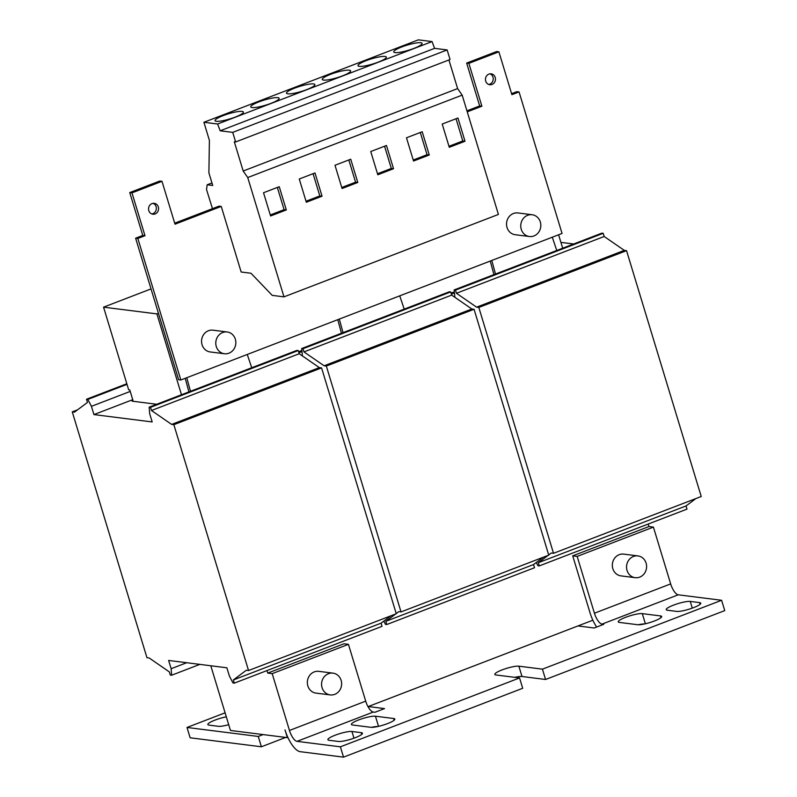 <?xml version="1.0" encoding="UTF-8"?>
<svg xmlns="http://www.w3.org/2000/svg" width="797" height="797" viewBox="0 0 797 797"><rect width="100%" height="100%" fill="white"/><g stroke="black" fill="none" stroke-linecap="round" stroke-linejoin="round"><path stroke-width="1.2" d="M673.485 605.152A13.17 2.361 -16.9 0 0 666.212 609.655A13.17 2.361 -16.9 0 0 667.378 610.223L676.713 611.399A13.17 2.361 -16.9 0 0 691.218 608.5A13.17 2.361 -16.9 0 0 700.752 603.18A13.17 2.361 -16.9 0 0 699.587 602.612L690.252 601.426A13.17 2.361 -16.9 0 0 673.485 605.152M226.318 716.822A13.17 2.361 -16.9 0 0 215.12 720.06A13.17 2.361 -16.9 0 0 207.848 724.563A13.17 2.361 -16.9 0 0 209.013 725.131L218.348 726.306A13.17 2.361 -16.9 0 0 228.699 724.692M335.158 735.213A13.17 2.361 -16.9 0 0 327.896 739.716A13.17 2.361 -16.9 0 0 329.061 740.283L338.396 741.459A13.17 2.361 -16.9 0 0 352.902 738.56A13.17 2.361 -16.9 0 0 362.426 733.23A13.17 2.361 -16.9 0 0 361.27 732.662L351.925 731.487A13.17 2.361 -16.9 0 0 335.158 735.213M625.515 617.346A13.17 2.361 -16.9 0 0 618.253 621.849A13.17 2.361 -16.9 0 0 619.418 622.417L637.64 624.718A13.17 2.361 -16.9 0 0 652.145 621.819A13.17 2.361 -16.9 0 0 661.679 616.499A13.17 2.361 -16.9 0 0 660.514 615.932L642.292 613.63A13.17 2.361 -16.9 0 0 625.515 617.346M358.67 719.93A13.17 2.361 -16.9 0 0 351.407 724.433A13.17 2.361 -16.9 0 0 352.573 725.001L370.794 727.302A13.17 2.361 -16.9 0 0 385.3 724.403A13.17 2.361 -16.9 0 0 394.834 719.073A13.17 2.361 -16.9 0 0 393.668 718.505L375.437 716.204A13.17 2.361 -16.9 0 0 358.67 719.93M223.22 115.595A14.814 2.66 -16.9 0 0 215.041 120.656A14.814 2.66 -16.9 0 0 235.215 117.109A14.814 2.66 -16.9 0 0 243.394 112.048A14.814 2.66 -16.9 0 0 223.22 115.595M258.955 101.857A14.814 2.66 -16.9 0 0 250.776 106.918A14.814 2.66 -16.9 0 0 270.96 103.371A14.814 2.66 -16.9 0 0 279.129 98.31A14.814 2.66 -16.9 0 0 258.955 101.857M294.691 88.118A14.814 2.66 -16.9 0 0 286.522 93.179A14.814 2.66 -16.9 0 0 306.696 89.633A14.814 2.66 -16.9 0 0 314.875 84.572A14.814 2.66 -16.9 0 0 294.691 88.118M330.426 74.38A14.814 2.66 -16.9 0 0 322.257 79.441A14.814 2.66 -16.9 0 0 342.431 75.894A14.814 2.66 -16.9 0 0 350.61 70.833A14.814 2.66 -16.9 0 0 330.426 74.38M366.172 60.642A14.814 2.66 -16.9 0 0 357.992 65.703A14.814 2.66 -16.9 0 0 378.177 62.156A14.814 2.66 -16.9 0 0 386.346 57.095A14.814 2.66 -16.9 0 0 366.172 60.642M401.907 46.903A14.814 2.66 -16.9 0 0 393.738 51.964A14.814 2.66 -16.9 0 0 413.912 48.418A14.814 2.66 -16.9 0 0 422.081 43.357A14.814 2.66 -16.9 0 0 401.907 46.903M148.8 210.617A5.489 5.011 97.2 0 0 152.885 214.224A5.489 5.011 97.2 0 0 158.334 206.951A5.489 5.011 97.2 0 0 154.259 203.335A5.489 5.011 97.2 0 0 148.8 210.617M151.789 213.945A5.489 5.011 97.2 0 0 153.124 203.335M485.702 81.105A5.489 5.011 97.2 0 0 489.776 84.721A5.489 5.011 97.2 0 0 495.226 77.448A5.489 5.011 97.2 0 0 491.151 73.832A5.489 5.011 97.2 0 0 485.702 81.105M488.681 84.442A5.489 5.011 97.2 0 0 490.025 73.832M637.949 555.908L623.722 554.114A10.979 10.022 97.2 0 0 619.209 554.672A10.979 10.022 97.2 0 0 612.355 566.239A10.979 10.022 97.2 0 0 620.973 575.882L635.199 577.686A10.979 10.022 97.2 0 0 639.712 577.128A10.979 10.022 97.2 0 0 646.566 565.561A10.979 10.022 97.2 0 0 637.949 555.908A10.979 10.022 97.2 0 0 633.436 556.465A10.979 10.022 97.2 0 0 626.581 568.032A10.979 10.022 97.2 0 0 635.199 577.686M332.977 673.136L318.75 671.343A10.979 10.022 97.2 0 0 314.237 671.901A10.979 10.022 97.2 0 0 307.383 683.467A10.979 10.022 97.2 0 0 316.001 693.121L330.227 694.914A10.979 10.022 97.2 0 0 334.74 694.356A10.979 10.022 97.2 0 0 341.594 682.79A10.979 10.022 97.2 0 0 332.977 673.136A10.979 10.022 97.2 0 0 328.464 673.694A10.979 10.022 97.2 0 0 321.609 685.261A10.979 10.022 97.2 0 0 330.227 694.914M227.185 331.97L212.958 330.177A10.979 10.022 97.2 0 0 208.445 330.735A10.979 10.022 97.2 0 0 201.591 342.302A10.979 10.022 97.2 0 0 210.209 351.955L224.445 353.748A10.979 10.022 97.2 0 0 228.948 353.191A10.979 10.022 97.2 0 0 235.802 341.624A10.979 10.022 97.2 0 0 227.185 331.97A10.979 10.022 97.2 0 0 222.672 332.528A10.979 10.022 97.2 0 0 215.818 344.095A10.979 10.022 97.2 0 0 224.445 353.748M532.157 214.742L517.93 212.948A10.979 10.022 97.2 0 0 513.417 213.506A10.979 10.022 97.2 0 0 506.563 225.073A10.979 10.022 97.2 0 0 515.181 234.716L529.407 236.52A10.979 10.022 97.2 0 0 533.92 235.962A10.979 10.022 97.2 0 0 540.774 224.395A10.979 10.022 97.2 0 0 532.157 214.742A10.979 10.022 97.2 0 0 527.644 215.3A10.979 10.022 97.2 0 0 520.79 226.866A10.979 10.022 97.2 0 0 529.407 236.52M542.428 669.151L721.604 600.28L724.742 610.612L545.566 679.482L542.428 669.151L518.867 666.182A13.17 2.361 -16.9 0 0 502.1 669.898A13.17 2.361 -16.9 0 0 494.827 674.401A13.17 2.361 -16.9 0 0 495.993 674.969L519.554 677.948L522.702 688.279L343.527 757.15L340.389 746.819L519.554 677.948M168.635 660.444L226.876 667.796L229.387 676.055L232.983 682.969L234.318 683.139L233.352 679.961L246.323 670.247L248.544 670.526L173.856 424.681L171.634 424.402L151.48 410.505L150.513 407.327L149.178 407.167L149.667 413.683L152.177 421.942L93.936 414.589L91.426 406.331L87.829 399.417L86.494 399.247L87.461 402.425L74.48 412.139L72.258 411.86L146.957 657.704L149.178 657.983L169.323 671.881L170.289 675.059L171.624 675.228L171.146 668.703L168.635 660.444M577.945 625.944L594.203 627.996L603.737 624.33L602.014 624.111A10.979 4.025 69 0 1 594.423 613.222L670.666 583.912L653.41 527.106L648.957 526.538L572.714 555.848L577.167 556.406L653.41 527.106M594.423 613.222L577.167 556.406M596.654 627.06A21.947 8.05 69 0 1 589.979 612.664L572.714 555.848M225.093 712.817L187.006 727.462L258.248 736.448L261.386 746.779L190.144 737.793L187.006 727.462M263.11 734.585L258.248 736.448M285.705 737.434L261.386 746.779M348.438 644.335L343.995 643.777L267.752 673.086L272.195 673.644L348.438 644.335L365.703 701.151A10.979 4.025 -111 0 0 373.285 712.04L375.008 712.259L384.533 708.593L368.274 706.541M644.763 623.912A13.17 2.361 -16.9 0 0 638.307 624.768M377.917 726.485A13.17 2.361 -16.9 0 0 371.462 727.342M545.566 679.482L522.005 676.504A13.17 2.361 -16.9 0 0 514.782 677.34M287.886 737.444L287.368 737.643L285.007 729.893A21.947 8.05 69 0 0 300.18 751.681L343.527 757.15M721.604 600.28L678.247 594.811A10.979 4.025 -111 0 1 670.666 583.912M373.285 712.04L297.042 741.349L340.389 746.819M297.042 741.349A10.979 4.025 69 0 1 289.46 730.46L272.195 673.644M151.031 288.912L103.56 307.164L128.666 389.803L129.781 389.942L132.92 400.273L131.804 400.134L132.76 399.765M451.381 294.123L454.38 292.967M298.905 352.742L301.894 351.587M454.29 291.871L451.072 293.107M301.814 350.481L298.596 351.726M558.607 234.776L562.682 248.206M181.477 394.744L156.909 313.898L158.444 313.311M188.909 391.895L185.223 378.306M341.455 333.246L337.769 319.677M493.941 274.636L490.245 261.057M103.56 307.164L156.909 313.898M212.47 208.655L206.533 189.576L207.18 184.774L212.739 185.482L208.894 172.849L209.392 140.362L203.902 122.28L217.621 124.013L220.171 130.788L232.724 132.372L235.633 141.956L234.308 141.786L243.185 171.016L247.737 177.552L283.981 296.863L272.205 295.368L250.995 273.251L241.162 272.016L221.237 206.423L219.016 206.144L174.702 223.17M448.92 59.964L457.617 88.587L462.17 95.122L498.414 214.433L283.981 296.863M314.994 172.959L299.264 179.006L306.327 202.249L322.048 196.201L314.994 172.959M279.249 186.697L263.528 192.744L270.591 215.987L286.312 209.94L279.249 186.697M462.17 95.122L247.737 177.552M457.617 88.587L243.185 171.016M203.902 122.28L418.335 39.85L432.054 41.583L434.594 48.358L447.147 49.942L450.056 59.526L235.633 141.956M447.147 49.942L232.724 132.372M434.594 48.358L220.171 130.788M432.054 41.583L217.621 124.013M211.962 182.941L207.18 184.774M386.465 145.482L370.744 151.53L377.808 174.772L393.529 168.725L386.465 145.482M350.73 159.221L334.999 165.268L342.062 188.51L357.793 182.463L350.73 159.221M287.368 737.643L230.453 730.46L210.797 665.764M180.839 380L137.841 238.472L135.62 238.193L178.618 379.711L180.839 380L562.054 233.451L519.056 91.934L511.903 94.684L498.882 51.815L468.865 63.352L481.886 106.22L479.664 105.941L466.643 63.073L468.865 63.352M137.841 238.472L144.994 235.733L131.963 192.864L129.742 192.575L142.773 235.454L144.994 235.733M135.62 238.193L142.773 235.454M129.742 192.575L159.769 181.039L161.99 181.317L131.963 192.864M161.99 181.317L175.011 224.186L221.237 206.423M466.643 63.073L496.661 51.536L498.882 51.815M511.594 93.667L516.835 91.655L519.056 91.934M592.848 620.215L368.005 706.65M466.942 110.833L479.664 105.941M467.251 111.849L481.886 106.22M457.946 118.006L442.215 124.053L449.279 147.296L465.01 141.248L457.946 118.006M422.201 131.744L406.48 137.791L413.543 161.034L429.264 154.987L422.201 131.744M495.495 274.038L491.799 260.46M552.281 237.207L556.764 250.487M648.2 524.037L648.957 526.538M573.661 243.992L560.919 242.378M548.695 554.961L551.295 553.018L553.516 553.297L701.23 496.511L626.542 250.656L624.32 250.378L604.166 236.49L603.199 233.312L601.874 233.142L454.151 289.929L454.898 297.321M536.271 562.523L537.945 565.74L539.28 565.9L687.004 509.124L686.038 505.946L695.891 498.563M539.28 565.9L538.314 562.722L548.177 555.35M553.516 553.297L478.818 307.443L476.596 307.164L456.452 293.276L455.486 290.098L454.151 289.929M455.486 290.098L603.199 233.312M456.452 293.276L604.166 236.49M476.596 307.164L624.32 250.378M478.818 307.443L626.542 250.656M538.314 562.722L686.038 505.946M343.009 332.648L339.323 319.079M399.745 295.846L404.209 309.126M396.219 613.57L398.809 611.638L401.03 611.917L548.754 555.13L474.056 309.276L471.834 308.997L451.69 295.109L450.723 291.931L449.388 291.762L301.664 348.548L302.422 355.94M383.785 621.132L385.459 624.35L386.794 624.519L534.518 567.733L533.552 564.555L543.405 557.183M386.794 624.519L385.828 621.341L395.691 613.969M401.03 611.917L326.332 366.062L324.11 365.783L303.966 351.895L302.999 348.717L301.664 348.548M302.999 348.717L450.723 291.931M303.966 351.895L451.69 295.109M324.11 365.783L471.834 308.997M326.332 366.062L474.056 309.276M385.828 621.341L533.552 564.555M190.463 391.297L186.787 377.708M247.259 354.466L251.732 367.746M267.752 673.086L266.985 670.576M248.544 670.526L396.268 613.75L321.57 367.895L319.348 367.616L299.204 353.729L298.237 350.55L296.902 350.381L149.178 407.167M234.318 683.139L382.032 626.352L381.066 623.174L390.919 615.802M87.829 399.417L127.012 384.353M91.426 406.331L130.23 391.417M93.936 414.589L132.74 399.676M156.71 404.268L132.123 401.16L131.804 400.134M150.513 407.327L298.237 350.55M151.48 410.505L299.204 353.729M171.634 424.402L319.348 367.616M173.856 424.681L321.57 367.895M233.352 679.961L381.066 623.174M171.146 668.703L186.707 662.725M171.624 675.228L199.838 664.379M72.258 411.86L77.608 409.807M86.494 399.247L126.823 383.746M413.235 160.018L427.043 154.708L420.288 132.481M427.043 154.708L429.264 154.987M448.97 146.279L462.778 140.969L456.033 118.743M462.778 140.969L465.01 141.248M341.754 187.494L355.572 182.184L348.817 159.958M355.572 182.184L357.793 182.463M377.499 173.756L391.307 168.446L384.553 146.22M391.307 168.446L393.529 168.725M270.283 214.971L284.091 209.661L277.336 187.434M284.091 209.661L286.312 209.94M306.018 201.233L319.826 195.923L313.072 173.696M319.826 195.923L322.048 196.201M602.014 624.111L678.247 594.811M365.703 701.151L289.46 730.46M518.867 666.182L522.005 676.504M394.186 720.189L393.668 718.505M375.437 716.204L378.525 726.346M661.032 617.615L660.514 615.932M642.292 613.63L645.371 623.772M361.778 734.356L361.27 732.662M351.925 731.487L353.968 738.181M700.105 604.295L699.587 602.612M690.252 601.426L692.284 608.131"/></g></svg>
